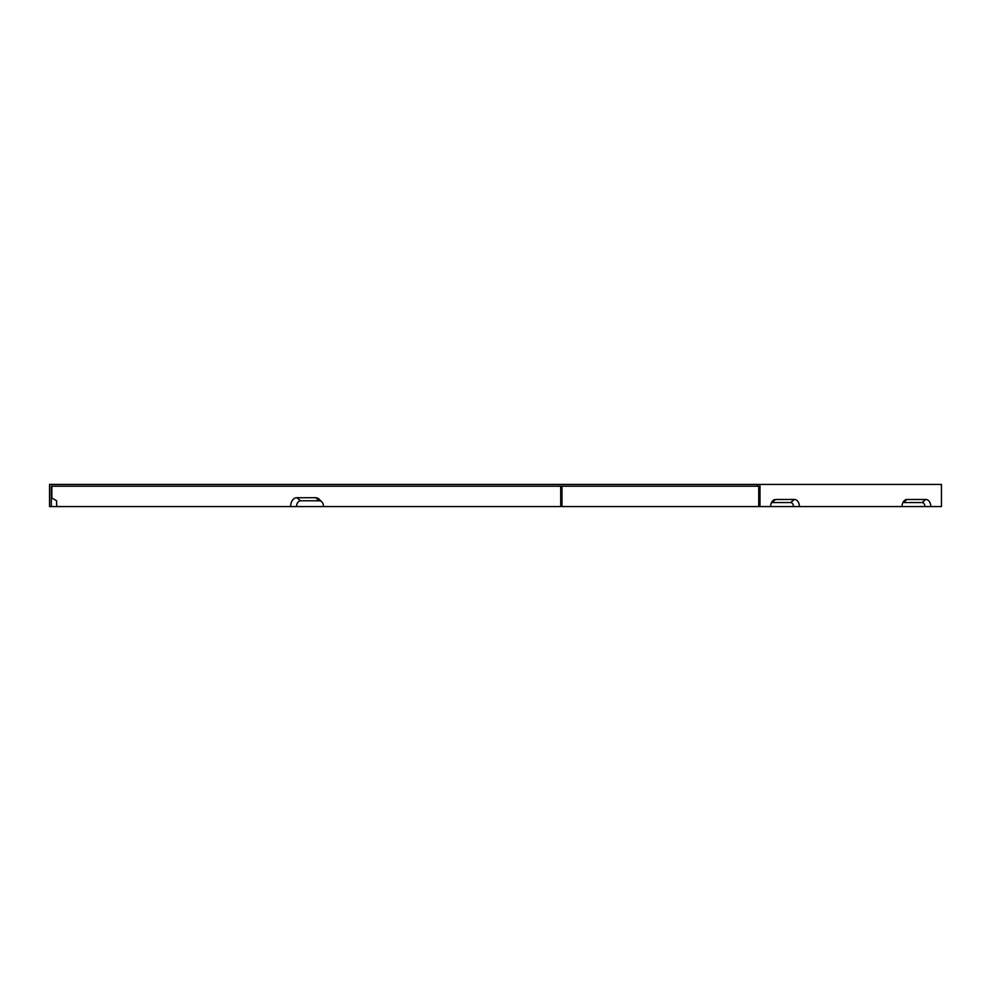 <?xml version="1.0" encoding="UTF-8"?>
<svg xmlns="http://www.w3.org/2000/svg" width="991" height="991" viewBox="0 0 991 991"><rect width="100%" height="100%" fill="white"/><g stroke="black" fill="none" stroke-linecap="round" stroke-linejoin="round"><path stroke-width="1.49" d="M759.986 484.438L49.55 484.438L49.55 506.562L51.321 506.562L51.321 486.209L758.734 486.209L758.734 506.562L759.986 506.562L759.986 484.438L941.45 484.438L941.45 506.562L930.809 506.562A7.073 5.005 -90 0 0 925.805 499.476L922.051 502.548A4.014 2.837 90 0 1 924.888 506.562L930.809 506.562M794.398 499.476L790.645 502.548A4.014 2.837 -90 0 1 793.481 506.562L799.415 506.562A7.073 5.005 -90 0 0 794.398 499.476L775.631 499.476A7.073 5.005 -90 0 0 772.745 500.777A7.073 5.005 -90 0 0 770.626 506.562L759.986 506.562M799.415 506.562L902.033 506.562A7.073 5.005 -90 0 1 904.139 500.777A7.073 5.005 -90 0 1 907.038 499.476L925.805 499.476M757.483 484.438L757.483 486.209M902.888 502.586A4.014 2.837 -90 0 1 903.284 502.548L922.051 502.548M902.033 506.562L924.888 506.562M51.842 486.209L51.842 498.015M771.493 502.586A4.014 2.837 -90 0 1 771.878 502.548L790.645 502.548M770.626 506.562L793.481 506.562M315.671 497.717L319.424 500.777A5.785 4.088 -90 0 1 321.778 501.842L319.275 499.34A8.845 6.256 90 0 0 315.671 497.717L296.891 497.717A8.845 6.256 90 0 0 290.636 506.562L560.72 506.562L560.72 486.209M321.778 501.842A5.785 4.088 -90 0 1 323.512 506.562M319.424 500.777L300.645 500.777A5.785 4.088 90 0 0 296.557 506.562M54.864 506.562L290.636 506.562M561.971 486.209L561.971 506.562L758.734 506.562M51.321 506.562L56.623 506.562L56.623 500.777L51.321 497.717M907.038 499.476L903.284 502.548M775.631 499.476L771.878 502.548M296.891 497.717L300.645 500.777"/></g></svg>
